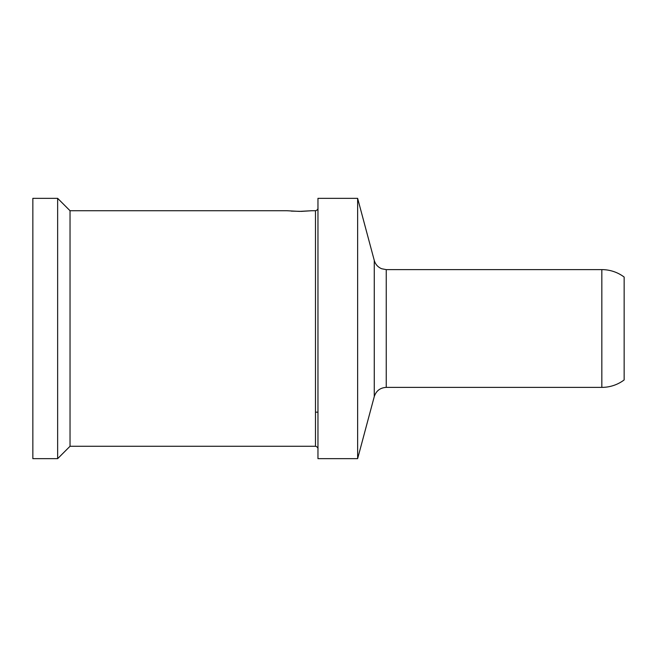 <?xml version="1.0" encoding="UTF-8"?>
<svg xmlns="http://www.w3.org/2000/svg" width="657" height="657" viewBox="0 0 657 657"><rect width="100%" height="100%" fill="white"/><g stroke="black" fill="none" stroke-linecap="round" stroke-linejoin="round"><path stroke-width="0.99" d="M386.242 269.616L601.837 269.616L601.837 387.384L386.242 387.384L386.242 269.616L381.725 268.762C377.915 267.169 375.434 264.393 374.268 260.427L374.268 396.573L357.63 458.66L317.963 458.66L317.963 198.34L357.63 198.34L357.63 458.66M57.644 458.66L70.036 446.267L70.036 210.733L57.644 198.34L32.85 198.34L32.85 458.66L57.644 458.66L57.644 198.34M70.036 210.733L286.969 210.733L299.37 211.39L311.763 210.733L301.464 211.373L291.273 211.111M601.837 269.616A37.186 37.186 90 0 1 624.15 277.057L624.15 379.943A37.186 37.186 -90 0 1 601.837 387.384M311.763 210.733L315.483 210.733L315.483 446.267C318.793 447.187 317.857 449.823 317.963 448.747L317.963 412.177L315.483 412.177M315.483 210.733C318.793 209.813 317.857 207.177 317.963 208.253L317.963 244.823M70.036 446.267L315.483 446.267M374.268 260.427L357.63 198.34M374.268 396.573C376.19 390.808 380.181 387.753 386.242 387.384"/></g></svg>
